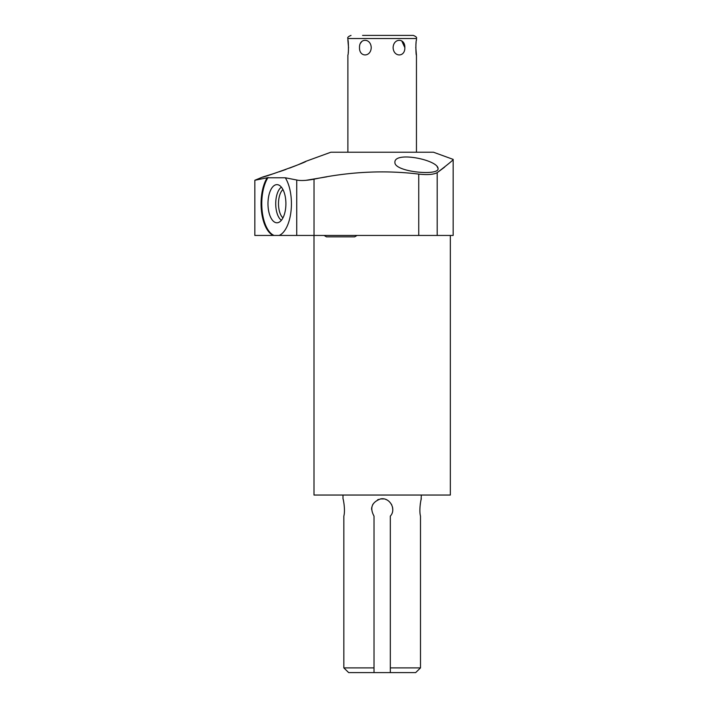 <?xml version="1.0" encoding="UTF-8"?>
<svg xmlns="http://www.w3.org/2000/svg" width="708" height="708" viewBox="0 0 708 708"><rect width="100%" height="100%" fill="white"/><g stroke="black" fill="none" stroke-linecap="round" stroke-linejoin="round"><path stroke-width="1.06" d="M418.738 174.097C384.603 169.964 349.699 171.655 314.025 179.177L314.025 235.445L418.738 235.445L418.738 174.097C427.588 175.044 433.739 174.557 437.19 172.637C448.403 164.052 453.731 159.636 453.164 159.388L433.491 152.229L330.848 152.229L305.812 161.344C308.414 161.495 260.739 178.496 262.633 177.053L274.748 173.283M254.836 180.266L254.836 235.445L273.368 235.445A32.32 15.178 90 0 1 261.456 210.895A32.32 15.178 90 0 1 267.19 177.779L254.836 180.266L262.633 177.053M279.297 171.761L285.988 169.424M289.581 168.097L296.59 165.362M298.9 164.398L305.812 161.344M438.075 172.017L444.589 167.159M305.812 180.345L326.831 176.823M438.075 168.531L437.075 166.469M267.19 177.779L285.306 177.779A32.32 15.178 90 0 1 291.041 210.895A32.32 15.178 90 0 1 279.129 235.445L273.368 235.445M279.129 235.445L314.025 235.445M453.164 159.388L453.164 235.445L418.738 235.445M450.341 235.445L450.341 495.042L313.998 495.042L313.998 235.445M421.349 495.042L421.074 499.866M342.991 495.042L342.991 498.804C343.185 498.379 345.531 509.813 343.849 516.123L343.849 667.901L374.019 667.901L374.019 516.123C369.594 507.893 371.788 502.158 380.603 498.919C389.683 497.016 396.728 509.3 390.32 516.123L390.32 667.901L420.49 667.901L420.49 516.123C418.809 509.813 421.154 498.379 421.349 498.804M420.331 503.618L420.251 504.167M392.745 509.441L392.515 507.176A10.576 10.576 0 0 1 392.745 509.379L392.745 509.379M391.701 504.795L391.391 504.202M386.763 499.857L385.736 499.423M383.736 498.919L380.594 498.919A10.576 10.576 0 0 1 383.745 498.919M378.568 499.432L377.568 499.857A10.576 10.576 0 0 1 378.603 499.423M372.939 504.211L372.647 504.777M371.824 507.185L371.594 509.379A10.576 10.576 0 0 1 371.824 507.176M343.849 667.901L348.672 672.6L343.849 667.901M374.019 667.901L374.019 672.6L348.672 672.6M390.32 667.901L390.32 672.6L415.667 672.6L420.49 667.901L415.667 672.6M374.019 672.6L390.32 672.6M372.638 504.795A10.576 10.576 0 0 1 372.948 504.202M385.772 499.432A10.576 10.576 0 0 1 386.772 499.857M391.4 504.211A10.576 10.576 0 0 1 391.692 504.777M438.075 168.584C439.19 176.186 394.4 172 394.905 162.442C394.037 150.963 437.933 159.822 438.075 168.584M314.025 179.177C306.299 180.611 300.528 180.894 296.732 180.009L285.306 177.779M268.075 177.469A32.32 15.178 -90 0 0 262.119 210.648A32.32 15.178 -90 0 0 274.058 235.445M267.978 203.709A19.081 8.956 -90 0 0 277.952 222.666A19.081 8.956 -90 0 0 285.899 203.709A19.081 8.956 -90 0 0 277.952 184.753A19.081 8.956 -90 0 0 267.978 203.709M281.386 187.142A17.408 8.169 90 0 0 275.722 203.709A17.408 8.169 -90 0 0 281.386 220.276M282.935 217.896A15.355 7.213 -90 0 1 278.492 203.709A15.355 7.213 90 0 1 282.935 189.532M404.834 47.622C405.197 37.887 393.506 37.887 393.108 47.622C393.506 57.357 405.197 57.357 404.834 47.622L401.755 40.905M415.773 47.268L416.454 55.065C415.897 56.295 415.543 41.33 416.454 40.179L416.454 38.533C417.083 37.551 416.038 36.506 413.313 35.4L401.755 35.4M416.1 42.507L415.87 44.878M402.507 53.764L401.755 54.348M348.566 47.914L347.885 40.179C348.451 38.975 348.787 53.994 347.885 55.065L347.885 152.229M348.239 52.773L348.469 50.427M371.231 47.622C370.842 37.887 359.142 37.887 359.505 47.622C359.151 57.357 370.833 57.357 371.231 47.622M360.611 43.073L361.823 41.489M413.313 35.4L362.584 35.4M296.732 180.009L296.732 235.445M437.19 235.445L437.19 172.637M347.885 40.179L347.885 38.533L416.454 38.533M357.062 235.445L354.664 236.853L326.459 236.853L324.06 235.445M416.454 152.229L416.454 55.065M347.885 38.533C347.256 37.551 348.301 36.506 351.026 35.4"/></g></svg>
